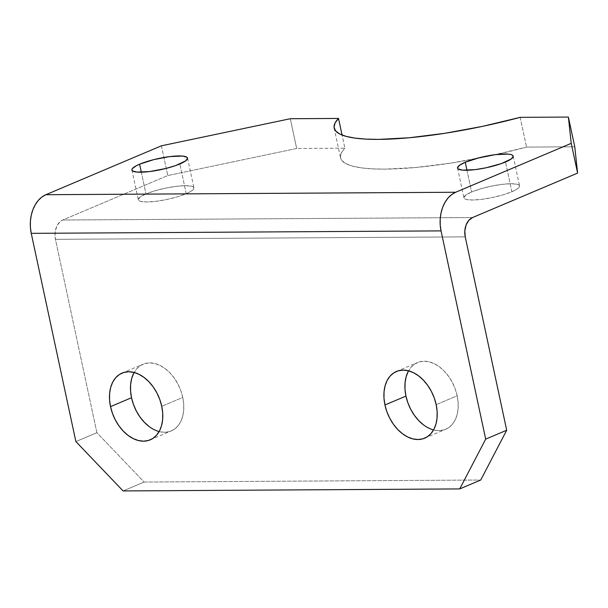 <?xml version="1.0" encoding="UTF-8"?>
<svg xmlns="http://www.w3.org/2000/svg" width="608" height="608" viewBox="0 0 608 608"><rect width="100%" height="100%" fill="white"/><g stroke="black" fill="none" stroke-linecap="round" stroke-linejoin="round"><path stroke-width="0.46" stroke-dasharray="3.04 2.28" d="M186.23 193.701L179.854 163.955L186.23 193.701L177.331 196.832L166.721 199.5L156.013 201.309L146.847 201.978L140.615 201.4L138.913 200.67L138.259 199.675L140.144 197.053L145.981 193.944A28.462 5.685 -12.1 0 0 138.274 199.789A28.462 5.685 -12.1 0 0 156.286 201.271A28.462 5.685 -12.1 0 0 186.23 193.701A28.462 5.685 -12.1 0 0 193.937 187.857A28.462 5.685 -12.1 0 0 175.925 186.375A28.462 5.685 -12.1 0 0 145.981 193.944L154.88 190.813L165.49 188.146L176.198 186.337L185.364 185.668L191.596 186.246L193.298 186.975L193.952 187.971L192.067 190.593L186.23 193.701M141.322 172.216L145.981 193.944L141.322 172.216M511.883 191.748L505.499 162.002L511.883 191.748L502.976 194.879L492.366 197.547L481.665 199.356L472.5 200.017L466.26 199.447L464.565 198.71L463.904 197.722L465.796 195.1L471.633 191.991A28.462 5.685 -12.1 0 0 463.927 197.836A28.462 5.685 -12.1 0 0 481.931 199.318A28.462 5.685 -12.1 0 0 511.883 191.748A28.462 5.685 -12.1 0 0 519.582 185.904A28.462 5.685 -12.1 0 0 501.577 184.422A28.462 5.685 -12.1 0 0 471.633 191.991L480.533 188.86L491.142 186.192L501.843 184.384L511.009 183.715L517.248 184.292L518.951 185.022L519.604 186.018L517.72 188.64L511.883 191.748M466.974 170.263L471.633 191.991L466.974 170.263M408.196 371.496L411.152 367.156L414.892 363.926L419.269 361.92L424.126 361.228L429.263 361.859L434.492 363.804L439.607 366.989L444.418 371.283L448.727 376.519L452.382 382.508L455.232 389.006L457.178 395.778L436.172 404.67L457.178 395.778A36.222 24.571 -112.9 0 0 417.445 362.573A36.222 24.571 -112.9 0 0 408.553 370.827M133.768 373.145L136.724 368.805L140.463 365.575L144.848 363.569L149.697 362.87L154.842 363.508L160.071 365.454L165.186 368.638L169.989 372.924L174.306 378.168L177.954 384.15L180.812 390.655L182.757 397.419L161.743 406.311L182.757 397.419A36.222 24.571 -112.9 0 0 143.024 364.222A36.222 24.571 -112.9 0 0 134.132 372.476M290.305 118.727L296.681 148.474L344.888 148.185L342.076 135.052L344.888 148.185L296.681 148.474L167.793 175.552L62.753 220.012L472.56 217.55L62.753 220.012L60.762 221.168L57.456 224.99L55.434 230.318L55.016 233.297L55.434 239.332L96.892 432.691L144.111 482.045L123.097 490.937L144.111 482.045L480.738 480.024L144.111 482.045L96.892 432.691L75.878 441.583L96.892 432.691L55.434 239.332L465.242 236.869L55.434 239.332A15.527 10.974 89.7 0 1 62.753 220.012L167.793 175.552L163.917 157.472L167.793 175.552L296.681 148.474L290.305 118.727M433.565 429.924A36.222 24.571 -112.9 0 0 445.687 429.286A36.222 24.571 -112.9 0 0 457.178 395.778L458.136 402.549L458.075 409.07L456.996 415.082L454.936 420.364L451.98 424.703L448.24 427.933L443.855 429.94L439.006 430.631L433.869 430L428.64 428.055L423.518 424.87M159.144 431.566A36.222 24.571 -112.9 0 0 171.258 430.935A36.222 24.571 -112.9 0 0 182.757 397.419L183.715 404.198L183.654 410.712L182.567 416.731L180.515 422.005L177.559 426.345L173.82 429.582L169.434 431.581L164.578 432.28L159.44 431.642L154.212 429.696L149.097 426.52M574.765 146.809L526.551 147.098L489.007 156.089L451.166 163.05L415.659 167.504L384.955 169.13L372.081 168.849L361.175 167.831L352.42 166.098L345.975 163.681L341.954 160.626L340.419 156.978L341.407 152.813L344.888 148.185A147.478 29.442 -12.1 0 0 340.541 157.806A147.478 29.442 -12.1 0 0 474.544 159A147.478 29.442 -12.1 0 0 496.014 154.569A147.478 29.442 -12.1 0 0 526.551 147.098L574.765 146.809M520.174 117.352L526.551 147.098L520.174 117.352M161.416 145.806L163.917 157.472L161.416 145.806M131.898 170.042L138.274 199.789M457.55 168.089L463.927 197.836M396.439 371.465L417.445 362.573M122.01 373.114L143.024 364.222M150.252 439.827L171.258 430.935M424.673 438.178L445.687 429.286M513.205 156.157L519.582 185.904M187.553 158.11L193.937 187.857M334.164 128.06L340.541 157.806"/><path stroke-width="0.91" d="M179.854 163.955A28.462 5.685 167.9 0 1 149.91 171.524A28.462 5.685 167.9 0 1 131.898 170.042A28.462 5.685 167.9 0 1 139.604 164.198L141.322 172.216L139.604 164.198L136.23 165.786L132.293 168.705L131.883 169.928L132.536 170.924L136.914 172.094L149.636 171.562L165.764 168.507L175.712 165.551L185.691 160.846L187.576 158.224L186.922 157.229L182.544 156.058L169.822 156.59L153.695 159.646L139.604 164.198A28.462 5.685 167.9 0 1 169.548 156.628A28.462 5.685 167.9 0 1 187.553 158.11A28.462 5.685 167.9 0 1 179.854 163.955M505.499 162.002A28.462 5.685 167.9 0 1 475.555 169.571A28.462 5.685 167.9 0 1 457.55 168.089A28.462 5.685 167.9 0 1 465.257 162.245L466.974 170.263L465.257 162.245L459.412 165.353L457.528 167.968L458.189 168.963L462.566 170.141L475.289 169.609L485.99 167.8L501.357 163.59L511.343 158.893L513.228 156.271L512.567 155.276L510.872 154.546L508.189 154.105L495.467 154.637L479.347 157.692L465.257 162.245A28.462 5.685 167.9 0 1 495.201 154.668A28.462 5.685 167.9 0 1 513.205 156.157A28.462 5.685 167.9 0 1 505.499 162.002M384.948 404.974A36.222 24.571 67.1 0 1 396.439 371.465A36.222 24.571 67.1 0 1 436.172 404.67L434.226 397.898L431.376 391.4L427.72 385.411L423.404 380.175L418.6 375.881L413.486 372.696L408.257 370.751L403.119 370.12L398.263 370.812L393.878 372.818L390.138 376.048L387.182 380.388L385.13 385.67L384.043 391.681L383.982 398.202L384.948 404.974L386.886 411.745L389.743 418.243L393.391 424.232L397.708 429.468L402.511 433.762L407.626 436.947L412.855 438.892L418 439.523L422.849 438.832L427.234 436.825L430.973 433.595L433.93 429.256L435.989 423.974L437.068 417.962L437.129 411.441L436.172 404.67A36.222 24.571 67.1 0 1 424.673 438.178A36.222 24.571 67.1 0 1 384.948 404.974L405.954 396.082L384.948 404.974M408.553 370.827A36.222 24.571 -112.9 0 0 405.954 396.082L404.996 389.31L405.057 382.789L406.136 376.778L408.196 371.496M110.519 406.623A36.222 24.571 67.1 0 1 122.01 373.114A36.222 24.571 67.1 0 1 161.743 406.311L159.805 399.547L156.948 393.049L153.3 387.06L148.983 381.816L144.18 377.53L139.057 374.346L133.836 372.4L128.691 371.762L123.842 372.461L119.457 374.467L115.718 377.697L112.761 382.037L110.702 387.319L109.622 393.33L109.562 399.851L110.519 406.623L112.465 413.387L115.315 419.892L118.97 425.881L123.28 431.118L128.09 435.412L133.205 438.588L138.434 440.534L143.572 441.172L148.428 440.473L152.806 438.474L156.552 435.237L159.501 430.897L161.561 425.623L162.64 419.611L162.708 413.09L161.743 406.311A36.222 24.571 67.1 0 1 150.252 439.827A36.222 24.571 67.1 0 1 110.519 406.623L131.526 397.731L110.519 406.623M134.132 372.476A36.222 24.571 -112.9 0 0 131.526 397.731L130.568 390.959L130.629 384.438L131.708 378.419L133.768 373.145M342.076 135.052L338.512 118.438L290.305 118.727L338.512 118.438L335.031 123.059L334.043 127.232L335.578 130.88L339.598 133.935L346.043 136.352L354.798 138.084L365.704 139.103L378.571 139.384L409.283 137.758L444.79 133.304L482.63 126.342L520.174 117.352L568.389 117.063L571.224 143.344L455.681 192.25L45.874 194.712L161.416 145.806L290.305 118.727L161.416 145.806L45.874 194.712A31.046 21.956 89.7 0 0 31.244 233.35L441.051 230.888L485.686 439.12L459.724 488.916L123.097 490.937L75.878 441.583L31.244 233.35L30.4 227.377L30.4 221.289L31.236 215.323L32.885 209.714L35.279 204.66L38.319 200.382L41.899 197.015L45.874 194.712L455.681 192.25L571.224 143.344L577.6 173.09L574.765 146.809L568.389 117.063L520.174 117.352A147.478 29.442 167.9 0 1 334.164 128.06A147.478 29.442 167.9 0 1 338.512 118.438L342.076 135.052M459.724 488.916L480.738 480.024L506.7 430.228L465.242 236.869L506.7 430.228L485.686 439.12L441.051 230.888L440.207 224.914L440.207 218.827L441.043 212.868L442.692 207.252L445.079 202.206L448.126 197.919L451.706 194.56L455.681 192.25A31.046 21.956 -90.3 0 0 441.051 230.888L31.244 233.35L75.878 441.583L123.097 490.937L459.724 488.916L485.686 439.12L506.7 430.228L480.738 480.024L459.724 488.916M423.518 424.87L418.714 420.576L414.405 415.34L410.75 409.351L407.892 402.853L405.954 396.082A36.222 24.571 -112.9 0 0 433.565 429.924M149.097 426.52L144.294 422.226L139.977 416.982L136.329 411L133.471 404.495L131.526 397.731A36.222 24.571 -112.9 0 0 159.144 431.566M472.56 217.55L577.6 173.09L472.56 217.55L468.783 220.385L466.062 225.051L464.824 230.842L465.242 236.869A15.527 10.974 -90.3 0 1 472.56 217.55M577.6 173.09L571.224 143.344L568.389 117.063L574.765 146.809L577.6 173.09"/></g></svg>
